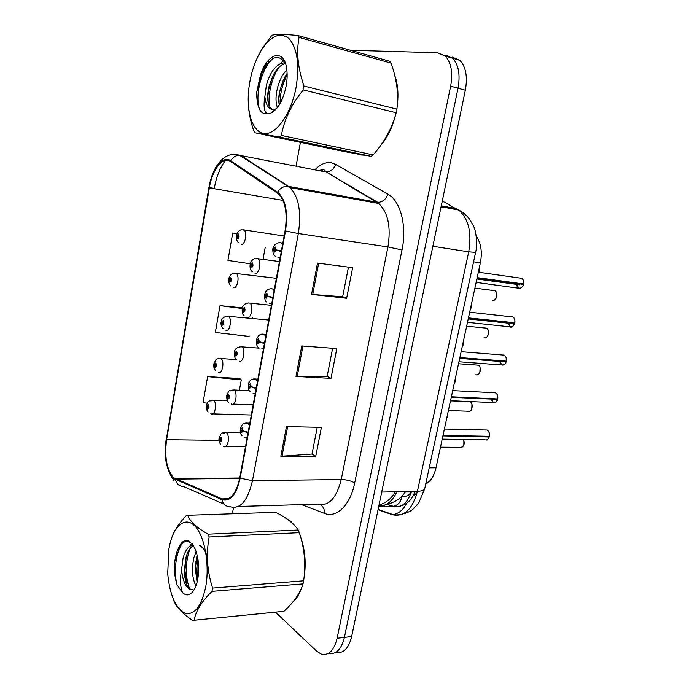 <?xml version="1.0" encoding="UTF-8"?>
<svg xmlns="http://www.w3.org/2000/svg" width="689" height="689" viewBox="0 0 689 689"><rect width="100%" height="100%" fill="white"/><g stroke="black" fill="none" stroke-linecap="round" stroke-linejoin="round"><path stroke-width="1.03" d="M476.237 236.155C481.043 243.114 482.421 252.01 480.371 262.836L436.008 467.788C434.113 475.823 430.685 481.275 425.707 484.152M292.498 602.401C296.115 599.387 299.078 594.71 301.377 588.372C299.078 594.71 296.115 599.387 292.498 602.401M303.858 579.07C306.347 564.351 305.279 550.339 300.654 537.015C305.279 550.339 306.347 564.351 303.858 579.07M294.608 525.457L289.923 520.557L285.806 518.18L289.923 520.557L294.608 525.457M360.605 154.947L363.921 155.146L357.488 154.009L360.605 154.947M380.535 145.603C387.278 137.921 392.248 127.835 395.452 115.339C392.248 127.835 387.278 137.921 380.535 145.603M397.252 105.83C398.69 94.255 397.889 84.247 394.849 75.79C397.889 84.247 398.69 94.255 397.252 105.83M173.55 477.735C166.695 469.786 164.378 457.108 166.6 439.703L209.344 187.882C212.186 169.709 222.823 155.895 230.479 161.484L278.494 193.867C285.427 201.214 287.623 213.521 285.082 230.815L239.781 477.865C236.069 494.073 230.152 501.067 222.039 498.862L173.55 477.735M173.43 478.442L221.961 499.671C230.281 501.945 236.353 494.78 240.16 478.157L285.504 230.953C288.191 211.997 285.556 199.078 277.607 192.197L230.677 160.726C222.823 155.008 211.928 169.175 209.017 187.787L166.307 439.47C163.594 454.611 166.841 472.964 173.43 478.442M335.956 652.285C343.398 653.783 348.634 648.53 351.657 636.515L465.333 90.225L458.021 88.209C460.424 74.67 458.616 64.671 452.595 58.203L444.991 54.939L452.595 58.203C458.616 64.671 460.424 74.67 458.021 88.209L344.422 637.385L458.021 88.209L450.632 86.177C453.035 72.569 451.235 62.518 445.24 56.033L437.67 52.769L350.494 50.263M328.731 653.198C336.163 654.765 341.391 649.494 344.422 637.385C341.391 649.494 336.163 654.765 328.731 653.198M239.763 378.519L207.613 376.616L203.031 402.789L207.355 403.16M300.413 142.347L296.046 166.178M292.222 187.055L292.058 187.933M233.511 507.526L232.365 513.77M275.505 612.194L316.544 651.071L321.1 654.007C328.662 655.945 334.001 650.692 337.119 638.264L450.632 86.177M286.478 426.594L321.41 427.361L315.734 456.368L280.845 456.282L286.478 426.594M317.491 263.069L352.639 267.702L346.653 298.294L311.549 294.41L317.491 263.069M301.773 345.947L336.818 348.6L330.987 378.382L295.994 376.444L301.773 345.947M236.99 233.623L232.718 233.011L227.921 260.459L250.262 263.784M242.416 307.837L220.015 305.666L215.33 332.468L249.134 336.404M330.987 378.382L327.154 376.383M332.632 348.281L327.137 376.461L295.994 376.444M346.653 298.294L342.674 296.735M348.445 267.151L342.666 296.778L311.549 294.41M315.734 456.368L312.031 453.965M317.233 427.275L312.014 454.06L280.845 456.282M252.467 317.913L252.355 318.551M220.015 305.666L242.252 308.517M207.613 376.616L241.279 379.872L239.41 390.232M241.279 379.872L239.488 378.27M265.187 247.497L263.069 259.21M232.718 233.011L236.956 233.692M465.333 90.225C467.736 76.763 465.91 66.807 459.864 60.356L452.225 57.084M206.622 405.58L207.613 409.128C209.18 408.508 209.439 407.001 208.414 404.598L207.027 406.071L207.613 406.544L208.173 405.959L207.863 407.776L206.984 406.269M208.431 406.57L207.613 406.544M207.027 406.071L206.605 405.313C207.38 403.521 206.941 400.438 213.409 400.188L213.461 400.214C217.397 402.471 215.011 416.604 211.17 413.839L210.834 413.762M208.44 406.648L207.604 406.622M219.188 437.946L220.265 441.727C221.901 441.184 222.177 439.642 221.091 437.102L219.636 438.54L220.256 439.065L220.842 438.488L220.532 440.357L219.602 438.747M221.109 439.074L220.256 439.065M219.636 438.54L219.188 437.661C221.815 432.813 220.11 432.993 226.113 432.451L226.25 432.546C230.333 435.052 227.973 449.314 223.959 446.506L223.348 446.351M221.117 439.16L220.247 439.143M442.209 439.143L485.047 439.806C486.985 440.392 488.389 439.367 489.259 436.723L488.604 436.283M489.224 432.933L489.354 436.301L443.001 435.457M248.152 432.244L243.114 430.918L242.39 427.835C240.642 428.429 240.349 430.031 241.52 432.632L243.071 431.125L242.399 430.591L241.779 431.193L242.115 429.273L243.114 430.918M243.071 431.125L248.04 432.847M489.181 436.99L442.906 435.904M205.71 586.985C209.766 565.006 204.857 537.101 195.538 526.758C186.263 516.156 174.937 524.14 170.123 543.121L168.814 549.254L167.711 573.773C169.761 594.641 175.394 607.741 184.626 613.072C194.238 615.621 201.266 606.923 205.71 586.985M193.325 620.315L283.963 611.298C293.945 602.074 300.301 592.945 303.031 583.884L211.988 591.343L212.582 588.079L303.642 580.801C306.002 564.386 304.564 548.341 299.327 532.666L298.216 530.022C294.186 523.769 286.667 517.87 275.634 512.306L187.666 515.286C190.043 521.53 196.873 527.817 208.164 534.173L298.216 530.022M299.327 532.666L209.155 536.981C205.977 554.008 207.122 571.035 212.582 588.079M209.155 536.981L208.164 534.173M187.666 515.286L186.202 515.76C178.218 524.088 173.154 532.175 171.001 540.03M303.031 583.884L303.642 580.801M196.124 551.501L193.928 557.479C191.49 569.105 192.171 578.553 195.969 585.814M197.2 555.343L195.159 567.469L197.088 582.205M193.023 544.861C188.545 545.826 185.238 550.253 183.093 558.133L181.586 569.39C182.447 579.664 185.108 586.218 189.57 589.043L192.515 589.439M193.428 545.499C190.078 547.471 187.546 551.622 185.815 557.969L184.333 571C184.755 580.526 186.685 586.52 190.112 589L192.274 589.483M207.372 556.669C205.176 550.52 202.42 546.696 199.112 545.206M197.803 578.898C199.465 568.167 198.656 558.357 195.375 549.452C188.614 536.748 182.499 537.454 177.013 551.588L174.386 563.507C174.093 571.319 174.997 578.45 177.09 584.883L182.456 592.506C185.651 595.623 188.82 595.675 191.981 592.661C194.677 589.818 196.615 585.237 197.803 578.898M192.567 544.207C186.418 538.944 181.233 541.408 177.013 551.588M182.456 592.506C180.251 586.856 179.958 579.148 181.586 569.39M173.042 598.586C175.161 605.984 181.707 613.244 192.67 620.384L283.963 611.298M211.988 591.343C201.636 601.549 195.702 611.16 194.186 620.169M197.812 558.357C196.701 565.359 196.709 572.146 197.829 578.726M192.36 544.009L191.645 545.214M190.009 548.608C185.195 562.767 185.048 576.099 189.561 588.604M182.637 542.923C175.91 551.329 173.43 571.818 177.09 584.883M196.839 556.505L195.71 565.815L197.14 581.998M191.551 543.259L189.794 546.213M186.314 556.264L184.928 570.406L186.762 584.513M176.065 554.412L174.386 563.507M296.201 86.762C299.569 64.482 297.278 48.531 289.32 38.894C280.664 31.763 271.518 35.234 261.898 49.315C256.067 58.668 251.993 69.778 249.694 82.637L248.918 87.899C245.904 112.109 252.734 132.968 264.697 133.588C276.599 134.527 291.473 113.272 296.201 86.762M248.264 103.393C248.712 112.324 250.529 121.445 253.716 130.738L254.827 132.762L344.388 151.597L371.104 156.334L373.128 154.887C384.445 142.158 392.127 128.102 396.192 112.738L303.315 89.94L304.013 86.082L396.907 109.12C398.81 94.677 396.855 79.338 391.051 63.112L389.655 61.243L297.769 35.475L299.043 37.404C296.261 52.183 297.924 68.409 304.013 86.082M257.919 56.464L262.561 47.98L271.94 35.268C275.893 34.131 284.505 34.2 297.769 35.475M396.192 112.738L396.907 109.12M286.831 69.839C282.628 74.24 279.527 80.174 277.529 87.658C275.548 95.96 275.522 102.583 277.452 107.536M287.115 73.422L284.281 77.952L279.631 91.146C278.623 96.451 278.511 101.033 279.269 104.883M285.1 62.811C276.849 63.276 270.622 70.657 266.41 84.962L264.877 96.589C265.403 101.886 266.832 105.667 269.175 107.932C271.078 109.637 273.249 109.982 275.703 108.957L276.728 108.44M285.496 63.603C281.207 64.577 277.366 67.961 273.981 73.757L269.21 85.634L268.271 90.018C267.039 98.596 267.84 104.676 270.665 108.268L272.448 109.508M286.185 85.875C287.304 79.493 287.442 73.637 286.615 68.297C283.661 46.895 265.721 54.078 259.908 77.435L256.79 91.895C256.523 100.051 257.738 106.416 260.433 110.998C262.371 113.177 264.628 114.107 267.211 113.771L270.941 113.108C278.08 109.258 283.162 100.181 286.185 85.875M285.461 63.5C279.476 54.431 272.517 55.68 264.602 67.264L259.908 77.435M267.211 113.771C264.094 111.713 263.319 105.985 264.877 96.589M391.051 63.112L299.043 37.404M371.104 156.334L279.519 137.025L281.405 135.432L373.128 154.887M279.519 137.025L254.827 132.762M303.315 89.94C291.438 104.47 284.135 119.628 281.405 135.432M287.149 74.782C282.395 84.136 280.035 93.721 280.07 103.539M279.174 67.048C271.81 77.108 267.444 95.917 269.563 106.666M269.821 108.078L269.916 108.526M272.801 58.677C260.313 69.236 254.103 100.06 260.433 110.998M282.809 81.018L279.906 90.939L278.778 99.311M283.506 60.486L280.13 63.715M272.439 76.712L268.512 90.44L267.711 98.122M262.423 71.294L256.79 91.895M213.943 364.033L214.942 367.444C216.535 366.712 216.802 365.179 215.752 362.845L214.339 364.429L214.942 364.86L215.519 364.231L215.183 366.066L214.305 364.627M215.786 364.912L214.942 364.86M214.339 364.429L213.9 363.749C216.622 358.418 215.244 359.15 220.583 358.513L220.919 358.581C224.898 360.838 222.263 375.04 218.396 372.267M215.786 364.989L214.925 364.937M221.393 321.901L222.375 325.165C223.994 324.321 224.269 322.771 223.193 320.506L221.755 322.194L222.366 322.581L222.978 321.927L222.616 323.77L221.72 322.392M223.236 322.659L222.366 322.581M221.755 322.194L221.298 321.608C221.582 318.499 223.71 316.707 227.689 316.225L228.541 316.38C232.426 318.714 229.67 332.623 225.828 330.169M223.236 322.736L222.358 322.659M228.998 279.191L229.911 282.292C231.564 281.319 231.84 279.743 230.737 277.564L229.273 279.355L229.902 279.7L230.539 279.011L230.16 280.871L229.239 279.562M230.789 279.803L229.902 279.7M229.273 279.355L228.8 278.864C229.403 275.54 231.435 273.697 234.906 273.344L236.267 273.576C240.056 275.97 237.188 289.621 233.364 287.477M230.781 279.88L229.893 279.786M236.921 235.914L236.336 235.914L237.559 238.799C239.247 237.705 239.522 236.103 238.403 234.002L236.904 235.905L237.55 236.206L238.213 235.483L237.808 237.361L236.87 236.12M238.446 236.327L237.55 236.206M236.904 235.905L236.405 235.5C237.748 231.461 239.694 229.575 242.235 229.859L244.104 230.143C247.79 232.589 244.819 246.007 241.004 244.173M238.437 236.413L237.533 236.284M490.956 399.06L493.246 402.6C495.262 403.203 496.726 402.126 497.639 399.37L496.829 398.897M497.699 395.968L497.734 398.94L451.373 396.778M493.892 399.198L451.252 397.338M256.274 387.933L251.184 386.684L250.443 383.652C248.66 384.376 248.359 385.995 249.556 388.518L251.141 386.891L250.46 386.408L249.814 387.054L250.176 385.108L251.184 386.684M251.141 386.891L256.162 388.544M491.205 399.077L493.41 402.436C495.339 403.022 496.752 402.006 497.639 399.37L451.278 397.226M499.267 361.027L501.67 364.972C503.711 365.489 505.201 364.352 506.131 361.544L505.106 361.027M506.26 358.521L506.226 361.114L459.864 357.591M502.031 361.234L502.539 361.665M264.516 342.958L259.374 341.778L258.616 338.799C256.799 339.651 256.497 341.296 257.72 343.733L259.34 341.994L258.633 341.563L257.953 342.235L258.349 340.28L259.374 341.778M259.34 341.994L264.404 343.578M499.516 361.045L501.833 364.817C503.797 365.316 505.226 364.231 506.131 361.544L459.761 358.039M507.715 322.495L510.196 326.862C512.271 327.292 513.779 326.086 514.726 323.236L513.374 322.633M514.916 320.583L514.821 322.788L468.46 317.879M510.377 322.771L511.074 323.52M272.896 297.295L267.694 296.192L266.919 293.264C265.058 294.255 264.748 295.925 266.006 298.277L267.651 296.416L266.936 296.029L266.212 296.744L266.643 294.771L266.953 295.943L267.694 296.192M267.651 296.416L272.775 297.924M507.965 322.521L510.36 326.707C512.358 327.129 513.813 325.966 514.726 323.236L468.356 318.335M516.311 283.455L518.834 288.269C520.944 288.613 522.477 287.33 523.433 284.419L521.521 283.704M523.657 282.128L523.537 283.98L477.167 277.633M518.912 283.808L519.721 284.884M281.396 250.934L276.134 249.918L275.342 247.032C273.438 248.169 273.137 249.866 274.411 252.122L276.1 250.133L275.367 249.806L274.601 250.546L275.066 248.565L275.376 249.711L276.134 249.918M276.1 249.9L275.367 249.806M281.379 251.011L280.733 250.822M276.1 250.133L281.276 251.571M516.561 283.489C516.569 285.926 517.379 287.468 518.998 288.114C521.03 288.441 522.512 287.218 523.433 284.428L477.072 278.098M226.784 395.529L227.878 399.172C229.549 398.509 229.825 396.942 228.714 394.478L227.232 396.029L227.87 396.502L228.464 395.891L228.128 397.76L227.198 396.227M228.748 396.537L227.87 396.502M227.232 396.029L226.767 395.236C229.575 389.983 227.921 390.482 233.838 389.974L233.924 389.991C238.17 392.342 235.517 407.044 231.409 404.03L231.315 404.004M228.757 396.623L227.852 396.588M234.51 352.501L235.604 355.998C237.309 355.205 237.593 353.621 236.456 351.235L234.94 352.889L235.595 353.328L236.215 352.673L235.853 354.568L234.906 353.095M236.499 353.388L235.595 353.328M234.94 352.889L234.449 352.2C234.716 349.004 236.973 347.196 241.236 346.774L241.856 346.903C246.016 349.349 243.191 363.783 239.1 361.019M236.499 353.474L235.578 353.405M242.382 308.853L243.441 312.186C245.181 311.273 245.465 309.662 244.302 307.354L242.769 309.128L243.424 309.516L244.087 308.836L243.699 310.739L242.726 309.335M244.354 309.602L243.424 309.516M242.769 309.128L242.252 308.534C242.743 305.218 244.905 303.358 248.738 302.953L249.9 303.169C253.957 305.692 251.003 319.834 246.938 317.405M244.354 309.688L243.415 309.594M250.469 264.593L251.39 267.728C253.164 266.686 253.457 265.05 252.269 262.828L250.701 264.714L251.382 265.058L252.071 264.335L251.657 266.264L251.364 265.136L250.667 264.929M252.32 265.17L251.382 265.058M250.701 264.714L250.167 264.223C251.476 260.141 253.543 258.237 256.368 258.504L258.056 258.788C262.009 261.381 258.935 275.238 254.887 273.145M252.32 265.256L251.364 265.136M378.786 506.139C386.167 506.363 392.23 501.558 396.976 491.731M395.452 491.765C391.257 498.767 385.78 503.151 379.036 504.908M429.221 467.822L436.008 467.788M473.576 261.829L480.371 262.836M166.6 439.703L219.033 440.366M314.882 169.83C320.307 164.223 325.854 161.906 331.504 162.862L335.603 164.404L387.907 194.152C400.473 200.74 407.147 225.975 402.023 249.926L354.697 482.894C350.374 505.244 336.49 518.481 324.381 513.357L301.549 504.598M230.677 160.726C232.848 157.152 235.827 155.352 239.634 155.326L325.268 171.845L322.03 170.571L318.24 170.476M224.011 504.107L183.274 486.434C179.2 486.236 176.651 484.048 175.643 479.863M321.694 171.148L322.219 170.614M285.504 230.953L298.346 233.537L252.467 480.689L240.16 478.157M277.607 192.197C279.984 188.33 283.179 186.349 287.192 186.254L290.052 187.572C298.768 196.735 301.532 212.057 298.346 233.537L387.933 246.946C391.128 226.784 388.019 212.281 378.588 203.436L326.173 171.957C330.686 171.811 333.829 169.287 335.603 164.404M238.351 506.458L317.276 504.141C328.386 506.837 336.37 498.629 341.244 479.527L252.467 480.689C247.739 500.937 240.246 509.61 229.988 506.699C225.691 506.544 223.012 504.202 221.961 499.671M233.58 154.405L240.849 155.473L288.476 186.383L377.839 202.377C382.567 202.127 385.918 199.388 387.907 194.152M209.387 187.649L214.288 188.347C216.406 176.556 220.153 167.238 225.527 160.391M209.017 187.787L208.905 187.684C212.505 165.877 225.019 150.262 239.634 155.326L290.052 187.572L378.588 203.436L377.839 202.377L326.173 171.957L324.915 170.502C323.916 169.46 321.97 169.511 319.067 170.639M208.896 187.709L166.307 439.47M337.119 638.264L351.657 636.515M354.697 482.894C350.977 480.793 346.498 479.673 341.244 479.527L387.933 246.946L402.023 249.926M324.381 513.357C324.614 509.395 323.313 506.57 320.48 504.873M209.344 187.882L282.99 200.396M175.712 479.122L239.686 478.381M222.039 498.862L228.386 498.707M302.953 346.033L297.174 376.478M287.649 426.62L282.025 456.239M318.671 263.224L312.728 294.522M378.037 509.722L392.067 514.64C403.943 517.396 412.392 509.61 417.431 491.274L381.706 492.075M424.76 488.544L424.691 488.846C424.123 490.327 421.694 491.136 417.431 491.274L468.709 251.838C471.948 232.675 468.598 218.74 458.667 210.024L456.531 208.672L441.27 205.839M463.473 212.987L442.278 201.007M475.617 252.372L468.709 251.838L432.856 246.283M417.043 492.954L413.159 495.813M406.415 503.461C403.254 509.955 398.75 513.658 392.911 514.58L392.067 514.64M387.235 504.486L392.868 506.398C401.11 508.422 407.354 503.418 411.591 491.403M401.894 496.149C400.929 501.893 398.104 505.295 393.428 506.355L378.631 506.863M411.471 491.817C408.706 495.701 405.52 497.131 401.92 496.123M446.61 418.783L447.867 412.978M447.876 412.952L447.514 417.396M210.739 401.041L213.409 400.188L227.344 400.705M440.469 447.161L460.14 447.35C463.714 447.204 464.851 444.577 463.551 439.47M463.869 440.202L463.852 444.991M223.003 433.794L226.113 432.451L240.418 432.709M489.354 436.301C489.724 433.329 488.975 431.245 487.106 430.039L485.134 429.97M485.848 429.988L486.572 430.005M245.697 423.003L247.687 423.141L249.366 425.595M247.162 437.618L244.819 437.472M454.309 383.248L455.575 377.374M455.584 377.357L455.179 381.921M219.283 358.444L236.37 359.572M462.095 347.282L463.378 341.339M463.378 341.331L462.913 346.042M226.87 316.191L268.727 320.032M469.976 310.885L471.276 304.865M471.31 304.986L470.742 309.74M234.561 273.335L276.367 278.322M479.044 272.121L479.268 267.943M479.355 268.331L479.053 272.121M243.536 229.833L284.126 236.017M497.734 398.94C498.113 396.029 497.389 393.987 495.555 392.816L493.591 392.713M494.297 392.756L495.107 392.79M253.897 378.924L255.886 379.088L257.479 381.344M255.249 393.548L253.104 393.565M506.226 361.114C506.604 358.297 505.924 356.308 504.184 355.145L502.178 354.981M502.875 355.042L503.737 355.111M262.233 334.182L264.275 334.406L265.713 336.43M263.448 348.815L261.26 348.987M514.821 322.788C515.2 320.075 514.562 318.146 512.917 316.992L510.885 316.768M511.582 316.845L512.47 316.94M270.699 288.751L272.784 289.036L274.076 290.827M271.776 303.41L269.537 303.737M523.537 283.98C523.907 281.362 523.321 279.484 521.762 278.339L519.713 278.055M520.419 278.149L521.306 278.278M279.321 242.614L281.422 242.959L282.568 244.535M280.225 257.298L277.951 257.798M448.401 410.523L467.9 411.23C471.862 413.331 474.066 403.349 469.993 401.696L469.64 401.566M471.956 404.288L471.793 408.87M230.944 390.93L233.898 389.974L249.229 390.672M475.901 374.738C479.828 376.676 482.188 366.91 478.2 365.17L476.392 365.041M480.121 367.926L479.837 372.31M240.03 346.722L259.142 348.152M484.022 337.799C487.907 339.531 490.387 329.997 486.512 328.179L484.677 327.998M488.38 331.099L487.958 335.319M248.031 302.945L271.414 305.339M492.239 300.395C496.089 301.937 498.681 292.618 494.917 290.724L493.066 290.491M496.726 293.798L496.175 297.889M256.17 258.504L279.441 261.562M405.735 491.541C403.504 494.599 401.454 496.847 399.568 498.259C399.982 498.552 389.07 506.07 378.933 505.407M174.041 480.698C166.006 469.226 163.405 455.369 166.247 439.117M445.24 56.033L459.864 60.356M174.92 478.726L239.763 477.994M378.106 509.395L392.911 514.58C401.386 516.302 411.583 510.687 411.566 510.136C411.988 510.385 414.442 507.888 418.903 502.634L424.691 488.846L475.599 252.432C478.235 242.45 474.936 228.447 474.385 228.421C474.557 227.749 472.826 224.511 469.192 218.697C466.22 215.011 462.715 212.117 458.667 210.024L441.081 206.769M387.623 504.391L393.428 506.355C403.504 507.423 410.756 502.41 415.183 491.326M446.601 418.834L447.893 412.866M208.078 412.022C207.139 411.755 206.622 409.679 206.528 405.778M251.313 415.002L212.832 413.882M461.621 447.445C464.188 446.007 464.842 443.346 463.594 439.47M220.669 444.577C219.119 442.062 218.594 439.926 219.102 438.161M245.499 446.696L225.759 446.524M444.396 429.04L487.106 430.039C489.578 433.183 488.889 429.402 489.414 436.292M486.701 439.918C486.916 440.624 487.786 439.548 489.319 436.705M249.814 423.158L247.627 423.106C242.037 423.382 243.915 423.459 241.391 425.742C239.677 429.945 239.867 433.243 241.96 435.663M190.112 589L189.57 589.043M194.642 588.845L191.981 592.661M175.557 556.333L175.695 555.859M196.167 560.536L195.667 561.88M195.71 565.815L195.159 567.469M186.064 557.444L185.315 560.088M184.928 570.406L184.333 571M261.898 49.315L262.561 47.98M270.665 108.268L269.175 107.932M275.703 108.957L270.941 113.108M455.601 377.262L454.292 383.299M215.502 370.587C213.754 367.84 213.194 365.721 213.823 364.205M463.404 341.236L462.078 347.342M223.064 328.584C221.126 325.604 220.514 323.425 221.221 322.056M471.293 304.762L469.958 310.946M230.755 286.004C228.61 282.783 227.93 280.544 228.722 279.295M479.286 267.849L479.096 272.129M238.583 242.847C236.525 240.573 235.776 238.265 236.336 235.931M450.528 400.705L493.255 402.6C496.562 402.04 494.444 404.598 497.699 399.362M497.794 398.931C497.389 392.575 498.018 395.839 495.555 392.816L452.707 390.62M250.107 391.817C248.927 391.516 248.324 389.139 248.29 384.677C249.134 380.543 251.545 378.649 255.516 379.002L257.875 379.191M458.952 361.768L501.678 364.972C504.012 365.334 505.519 364.188 506.182 361.536M506.277 361.105C505.976 355.214 506.604 358.168 504.184 355.145L461.139 351.691M502.453 361.63L459.684 358.409M258.392 347.325C256.954 346.868 256.317 344.319 256.48 339.686C258.039 335.465 260.33 333.64 263.336 334.217L266.066 334.544M467.495 322.34L510.213 326.862C511.316 327.955 512.84 326.741 514.778 323.227M514.881 322.788C515.165 319.782 514.511 317.844 512.917 316.992L469.683 312.22M510.928 323.46L468.219 318.964M266.832 302.195C265.403 301.438 264.628 299.327 264.516 295.848C265.007 291.326 267.272 288.967 271.285 288.751L274.377 289.208M271.707 303.746L271.277 303.703M476.142 282.404L518.851 288.269L520.936 288.028C521.935 287.907 524.045 283.894 523.485 284.419M523.588 283.98C523.907 281.172 523.295 279.295 521.762 278.339L478.338 272.215M519.515 284.798L476.874 279.011M275.436 256.403C273.8 255.128 272.947 253.337 272.87 251.011C272.396 246.61 274.567 243.803 279.381 242.614L282.817 243.157M280.13 257.815L279.51 257.729M469.442 411.367C473.171 410.997 472.732 401.721 469.993 401.696L450.494 400.852M228.378 402.255C227.336 401.928 226.767 399.749 226.681 395.727M253.182 404.805L233.261 404.09M458.521 363.766L478.2 365.17C481.051 365.497 481.094 374.403 477.348 374.85M236.215 359.348C235.044 358.926 234.424 356.704 234.372 352.673M466.66 326.198L486.512 328.179C489.302 328.593 489.233 337.386 485.34 337.886M244.199 315.838C242.752 315.054 242.08 312.78 242.166 308.999M474.893 288.148L494.917 290.724C497.251 291.24 498.078 299.164 493.427 300.464M252.32 271.707C250.572 270.562 249.823 268.21 250.09 264.679"/></g></svg>
